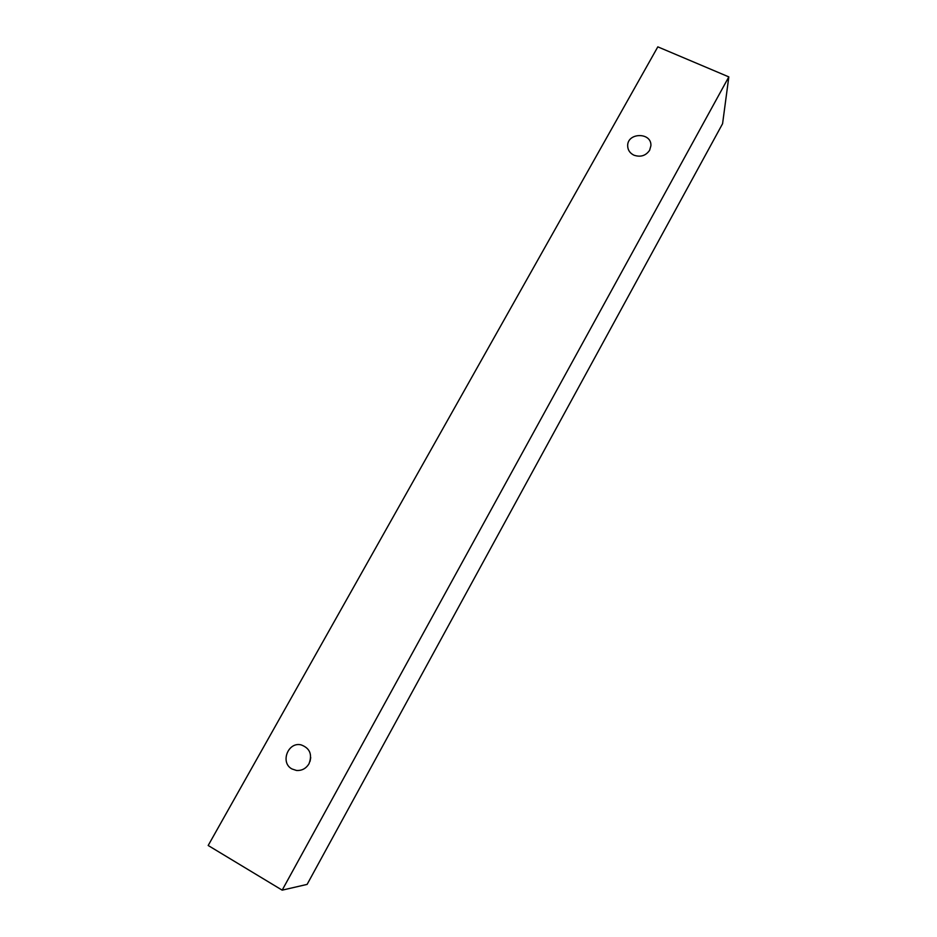 <?xml version="1.0" encoding="UTF-8"?>
<svg xmlns="http://www.w3.org/2000/svg" width="937" height="937" viewBox="0 0 937 937"><rect width="100%" height="100%" fill="white"/><g stroke="black" fill="none" stroke-linecap="round" stroke-linejoin="round"><path stroke-width="1.41" d="M310.733 757.564L310.053 761.348M309.011 763.749C306.036 768.574 301.855 770.811 296.467 770.46L291.969 768.961C279.929 762.718 287.987 741.6 301.082 744.868C309.866 748.136 312.513 754.426 309.011 763.749M633.986 155.202C629.969 153.246 627.872 150.178 627.673 146.031C627.052 132.328 651.824 131.988 650.899 145.75L649.634 150.271C645.804 155.765 640.58 157.404 633.986 155.202M208.178 845.49L657.821 46.85L728.822 76.893L282.178 890.15L208.178 845.49M728.822 76.893L722.579 123.707L307.113 884.399L282.178 890.15"/></g></svg>
